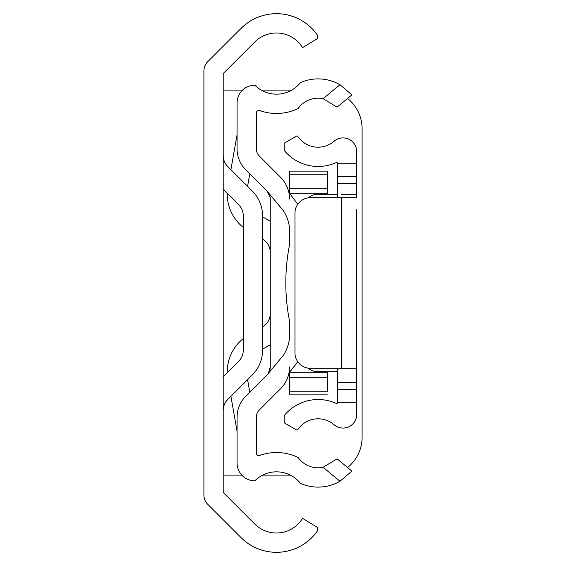 <?xml version="1.0" encoding="UTF-8"?>
<svg xmlns="http://www.w3.org/2000/svg" width="566" height="566" viewBox="0 0 566 566"><rect width="100%" height="100%" fill="white"/><g stroke="black" fill="none" stroke-linecap="round" stroke-linejoin="round"><path stroke-width="0.85" d="M203.901 491.345L203.901 489.71M223.195 492.448L223.195 73.552L254.806 41.941A30.599 30.599 0 0 1 302.562 47.643L317.342 38.622L317.342 35.007A49.886 49.886 0 0 0 241.166 28.3L207.743 61.715A13.117 13.117 0 0 0 203.901 70.998L203.901 495.002A13.117 13.117 0 0 0 207.743 504.285L241.166 537.7A49.886 49.886 0 0 0 317.342 530.993L317.342 527.378L302.562 518.357A30.599 30.599 0 0 1 254.806 524.059L223.195 492.448M291.78 475.914L261.216 475.914M242.595 475.914L223.195 475.914M203.901 76.297L203.901 74.655M291.78 90.086L261.216 90.086M242.595 90.086L223.195 90.086M347.552 467.516A38.58 38.58 0 0 0 362.099 437.334L362.099 128.666A38.58 38.58 0 0 0 347.552 98.484M223.195 410.435A15.431 15.431 0 0 1 227.716 399.518L252.379 374.855A34.724 34.724 0 0 0 262.553 350.304L262.553 215.696A34.724 34.724 0 0 0 252.379 191.145L227.716 166.482A15.431 15.431 0 0 1 223.195 155.565M223.195 189.242L238.739 204.786A15.431 15.431 0 0 1 243.26 215.696L243.26 350.304A15.431 15.431 0 0 1 238.739 361.214L223.195 376.758M289.559 228.869L289.559 244.781M289.559 321.219L289.559 337.131M323.101 467.304L337.074 458.828L351.925 471.138L339.961 481.27L323.101 467.304A24.501 24.501 0 0 1 298.105 457.455A49.886 49.886 0 0 0 259.483 455.531A2.314 2.314 0 0 1 256.377 453.352L256.377 417.071A10.032 10.032 0 0 1 259.313 409.975L280.517 388.771A30.868 30.868 0 0 0 288.936 373.114L297.737 361.702M297.78 204.234L288.837 192.412A30.868 30.868 0 0 0 280.517 177.229L259.313 156.025A10.032 10.032 0 0 1 256.377 148.929L256.377 112.648A2.314 2.314 0 0 1 259.483 110.469A49.886 49.886 0 0 0 298.105 108.545A24.501 24.501 0 0 1 323.101 98.696L339.961 84.73A43.794 43.794 0 0 0 300.454 82.608A30.599 30.599 0 0 1 254.841 85.19A17.751 17.751 0 0 0 237.083 102.934L237.083 148.929A29.326 29.326 0 0 0 245.672 169.666L266.876 190.869A11.575 11.575 0 0 1 270.265 199.055L270.265 366.945A11.575 11.575 0 0 1 266.876 375.131L245.672 396.334A29.326 29.326 0 0 0 237.083 417.071L237.083 463.066A17.751 17.751 0 0 0 254.841 480.81A30.599 30.599 0 0 1 300.454 483.392A43.794 43.794 0 0 0 339.961 481.27M268.383 373.284L270.265 366.945M270.074 196.954L266.876 190.869M339.961 84.73L351.925 94.862L337.074 107.172L323.101 98.696M259.313 156.025L280.517 177.229M288.837 192.412A30.868 30.868 0 0 1 289.559 199.055M289.559 366.945A30.868 30.868 0 0 1 288.936 373.114M268.234 373.503L283.446 355.215A38.58 38.58 0 0 0 289.672 334.195L289.672 321.778A196.777 196.777 0 0 1 289.672 244.222L289.672 231.805A38.58 38.58 0 0 0 283.446 210.785L268.234 192.497M237.083 431.313L230.914 396.32M227.256 372.697A42.443 42.443 0 0 1 243.26 338.61M262.553 326.929L262.553 326.929A15.431 15.431 0 0 0 270.265 313.564M270.265 344.751L262.553 349.208M247.568 379.666L249.783 392.224M270.265 252.436A15.431 15.431 0 0 0 262.553 239.071L262.553 239.071M243.26 227.391A42.443 42.443 0 0 1 227.256 193.303M230.914 169.68L237.083 134.687M249.783 173.776L247.568 186.334M262.553 216.792L270.265 221.249M327.374 193.303L289.559 193.303L289.559 171.123L289.559 174.229L327.374 174.229L327.374 171.123L327.374 194.258M327.374 391.771L327.374 372.697L289.559 372.697L289.559 394.877L289.559 391.771L327.374 391.771M289.559 372.308L289.559 372.697M327.374 371.742L327.374 372.697M337.4 368.31L337.4 402.78A0.771 0.771 0 0 1 336.31 403.48A43.794 43.794 0 0 0 284.16 415.656L284.16 422.788L296.655 430.004L297.539 430.004A24.501 24.501 0 0 1 334.11 424.762A13.662 13.662 0 0 0 356.693 414.411L356.693 368.31L310.394 368.31A15.431 15.431 0 0 1 294.964 352.873L294.964 213.127A15.431 15.431 0 0 1 310.394 197.69L356.693 197.69L356.693 151.589A13.662 13.662 0 0 0 334.11 141.238A24.501 24.501 0 0 1 297.539 135.996L296.655 135.996L284.16 143.212L284.16 150.344A43.794 43.794 0 0 0 336.31 162.52A0.771 0.771 0 0 1 337.4 163.22L356.693 163.241M337.4 197.69L337.4 163.241M356.693 368.31L356.693 209.689M308.215 368.155A15.431 15.431 0 0 0 318.113 371.742L337.4 371.742M308.215 197.845A15.431 15.431 0 0 1 318.113 194.258L337.4 194.258M341.263 194.258L356.693 194.258M289.559 377.763L327.374 377.763M289.559 188.237L327.374 188.237M337.4 183.292L356.693 183.292M341.263 368.31L341.263 197.69M337.4 402.759L356.693 402.759M337.4 382.708L356.693 382.708M337.4 389.387L356.693 389.387M337.4 176.613L356.693 176.613M289.559 171.123L327.374 171.123M289.559 394.877L327.374 394.877"/></g></svg>
